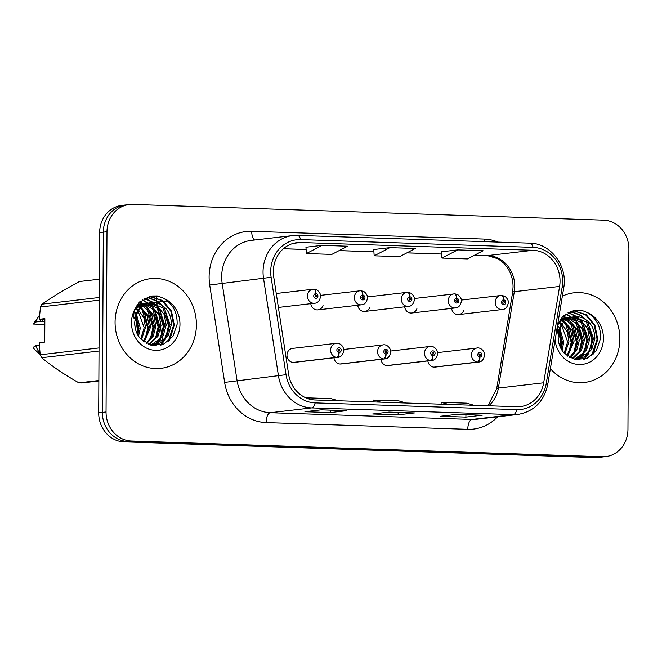 <?xml version="1.0" encoding="UTF-8"?>
<svg xmlns="http://www.w3.org/2000/svg" width="662" height="662" viewBox="0 0 662 662"><rect width="100%" height="100%" fill="white"/><g stroke="black" fill="none" stroke-linecap="round" stroke-linejoin="round"><path stroke-width="0.99" d="M156.786 302.973L156.671 302.228A28.209 25.379 -96.6 0 1 156.315 297.321A28.209 25.379 -96.6 0 1 156.356 295.848M163.133 344.414L162.686 341.501M162.562 340.707L162.058 337.43M161.834 335.932L160.725 328.691M158.483 314.045L157.465 307.408L163.291 326.358L160.676 337.703M157.266 306.125L156.869 303.527M333.979 357.778A7.05 6.347 83.4 0 0 341.087 363.976L384.746 358.903A7.05 6.347 -96.6 0 1 384.175 358.936A4.7 2.044 -90.9 0 0 386.054 354.005A2.35 2.118 83.4 0 0 385.987 349.313A2.35 2.118 83.4 0 0 385.863 354.005L385.929 352.598A0.943 0.844 -96.6 0 1 385.863 350.728A0.943 0.844 -96.6 0 1 386.078 352.589A0.943 0.844 -96.6 0 1 386.004 352.598L386.054 354.005M380.915 359.35A7.05 6.347 83.4 0 0 388.023 365.548L431.682 360.467A7.05 6.347 -96.6 0 1 431.111 360.509A4.7 2.044 -90.9 0 0 432.989 355.577A2.35 2.118 83.4 0 0 432.923 350.877A2.35 2.118 83.4 0 0 432.807 355.568L432.865 354.162A0.943 0.844 -96.6 0 1 432.799 352.292A0.943 0.844 -96.6 0 1 433.022 354.162A0.943 0.844 -96.6 0 1 432.94 354.162L432.989 355.577M427.859 360.914A7.05 6.347 83.4 0 0 434.967 367.112L478.626 362.04A7.05 6.347 -96.6 0 1 478.047 362.073A4.7 2.044 -90.9 0 0 479.925 357.141A2.35 2.118 83.4 0 0 479.859 352.449A2.35 2.118 83.4 0 0 479.743 357.132L479.809 355.734A0.943 0.844 -96.6 0 1 479.743 353.864A0.943 0.844 -96.6 0 1 479.958 355.726A0.943 0.844 -96.6 0 1 479.884 355.734L479.925 357.141M338.927 352.432A4.7 2.019 94.7 0 1 336.677 357.356A7.05 6.347 -96.6 0 1 330.636 350.115A7.05 6.347 -96.6 0 1 336.18 343.321L292.521 348.402A7.05 6.347 83.4 0 0 286.977 355.196A7.05 6.347 83.4 0 0 294.151 362.412L337.81 357.331A7.05 6.347 -96.6 0 1 337.231 357.372A4.7 2.044 -90.9 0 0 339.11 352.441A2.35 2.118 83.4 0 0 339.043 347.74A2.35 2.118 83.4 0 0 338.927 352.432L338.994 351.026A0.943 0.844 -96.6 0 1 338.927 349.155A0.943 0.844 -96.6 0 1 339.143 351.026A0.943 0.844 -96.6 0 1 339.068 351.034L339.11 352.441M310.792 303.676A7.05 6.347 83.4 0 0 317.901 309.874A7.05 6.347 83.4 0 0 323.039 305.488M357.728 305.24A7.05 6.347 83.4 0 0 364.836 311.438A7.05 6.347 83.4 0 0 369.975 307.06M404.664 306.812A7.05 6.347 83.4 0 0 411.772 313.01A7.05 6.347 83.4 0 0 416.911 308.624M451.608 308.376A7.05 6.347 83.4 0 0 458.716 314.574A7.05 6.347 83.4 0 0 463.855 310.188M115.072 322.146A45.14 40.605 83.4 0 0 160.957 368.337A45.14 40.605 83.4 0 0 196.407 324.86A45.14 40.605 83.4 0 0 150.522 278.661A45.14 40.605 83.4 0 0 115.072 322.146A45.14 40.605 83.4 0 0 160.957 368.337A45.14 40.605 83.4 0 0 196.407 324.86A45.14 40.605 83.4 0 0 150.522 278.661A45.14 40.605 83.4 0 0 115.072 322.146M550.379 368.66A45.14 40.605 83.4 0 0 584.414 382.479A45.14 40.605 83.4 0 0 619.872 339.002A45.14 40.605 83.4 0 0 573.987 292.811A45.14 40.605 83.4 0 0 562.352 296.171A45.14 40.605 83.4 0 1 573.987 292.811L573.987 292.811A45.14 40.605 83.4 0 1 619.872 339.002A45.14 40.605 83.4 0 1 584.414 382.479A45.14 40.605 83.4 0 1 550.379 368.66M273.332 271.652A30.096 27.068 -96.6 0 1 296.965 242.664A30.096 27.068 -96.6 0 1 300.598 242.515L533.092 250.277A30.096 27.068 -96.6 0 1 559.605 286.431L543.676 382.793A30.096 27.068 -96.6 0 1 520.481 406.576A30.096 27.068 -96.6 0 1 516.848 406.725L315.195 399.989A30.096 27.068 -96.6 0 1 288.624 374.278L273.712 276.882A30.096 27.068 -96.6 0 1 273.332 271.652M270.7 271.561A33.009 29.699 83.4 0 0 271.122 277.295L286.034 374.692A33.009 29.699 83.4 0 0 315.178 402.901L516.832 409.637A33.009 29.699 83.4 0 0 546.266 383.389L562.187 287.018A33.009 29.699 83.4 0 0 533.1 247.365L300.614 239.603A33.009 29.699 83.4 0 0 270.7 271.561M129.14 204.558L121.8 205.41A28.209 25.379 83.4 0 0 99.639 232.585L98.696 412.831A28.209 25.379 83.4 0 0 123.968 441.844L595.047 457.583L598.721 457.152A28.209 25.379 83.4 0 0 602.122 457.012A28.209 25.379 83.4 0 1 598.721 457.152L127.642 441.422L598.721 457.152L602.387 456.73A28.209 25.379 83.4 0 0 605.796 456.59A28.209 25.379 83.4 0 0 627.957 429.415L628.9 249.169A28.209 25.379 83.4 0 0 603.628 220.156L132.549 204.417A28.209 25.379 83.4 0 0 129.14 204.558A28.209 25.379 83.4 0 0 106.987 231.733L106.044 411.979A28.209 25.379 83.4 0 0 131.308 440.991L602.387 456.73M98.696 412.831L102.37 412.409A28.209 25.379 83.4 0 0 127.642 441.422A28.209 25.379 83.4 0 1 102.37 412.409L103.313 232.163L102.37 412.409L106.044 411.979M125.474 204.988A28.209 25.379 83.4 0 0 103.313 232.163A28.209 25.379 83.4 0 1 125.474 204.988M457.674 249.888L441.968 258.072L467.389 258.925L483.094 250.741L457.674 249.888L441.521 251.792M305.952 247.24L322.113 245.362L306.407 253.546L305.952 247.24M389.893 247.629L374.187 255.805L399.608 256.657L415.314 248.473L389.893 247.629L373.74 249.533M346.673 410.688L330.346 412.583L304.934 411.739L321.252 409.836L346.673 410.688A7.522 3.26 -88.1 0 1 346.458 410.697L321.144 409.852M482.234 415.215L465.916 417.11L440.495 416.266L456.813 414.362L482.234 415.215A7.522 3.26 -88.1 0 1 482.019 415.223L456.706 414.379M414.453 412.947L398.127 414.851L372.714 413.998L389.033 412.103L414.453 412.947A7.522 3.26 -88.1 0 1 414.238 412.964L388.925 412.112M306.407 253.546L331.827 254.39L347.533 246.214L322.113 245.362M398.127 414.851L398.143 412.426M465.916 417.11L465.924 414.685M330.346 412.583L330.363 410.159M374.187 255.805L373.732 249.508M441.968 258.072L441.521 251.775M406.178 403.034L398.855 400.907L373.434 400.055L373.285 401.933M380.766 402.182L373.434 400.055M338.398 400.767L331.074 398.64L305.761 397.796M312.323 399.724L305.952 397.879M473.959 405.293L466.636 403.166L441.215 402.322L441.066 404.192M448.546 404.449L441.215 402.322M595.047 457.583A28.209 25.379 83.4 0 0 598.456 457.442L605.796 456.59M278.396 307.441L314.615 303.229A7.05 6.347 -96.6 0 1 307.449 296.013A7.05 6.347 -96.6 0 1 312.985 289.22A7.05 6.347 -96.6 0 1 313.565 289.178A4.7 2.044 89.1 0 1 313.656 289.17A4.7 2.044 89.1 0 1 315.766 293.638A2.35 2.118 83.4 0 0 315.832 298.33A2.35 2.118 83.4 0 0 315.948 293.647L315.882 295.045A0.943 0.844 -96.6 0 1 315.956 296.915A0.943 0.844 -96.6 0 1 315.733 295.053A0.943 0.844 -96.6 0 1 315.815 295.045L315.766 293.638M315.948 293.647A4.7 2.019 -85.3 0 0 314.293 289.195A4.7 2.019 -85.3 0 0 314.119 289.195L313.945 289.22M293.572 362.453L337.231 357.372M293.018 362.428L336.677 357.356M317.901 309.874L361.56 304.793A7.05 6.347 -96.6 0 1 354.385 297.577A7.05 6.347 -96.6 0 1 359.929 290.784A7.05 6.347 -96.6 0 1 360.5 290.742A4.7 2.044 89.1 0 1 360.591 290.742A4.7 2.044 89.1 0 1 362.702 295.202A2.35 2.118 83.4 0 0 362.768 299.903A2.35 2.118 83.4 0 0 362.884 295.211L362.826 296.617A0.943 0.844 -96.6 0 1 362.892 298.488A0.943 0.844 -96.6 0 1 362.677 296.617A0.943 0.844 -96.6 0 1 362.751 296.609L362.702 295.202M362.884 295.211A4.7 2.019 -85.3 0 0 361.229 290.759A4.7 2.019 -85.3 0 0 361.055 290.767L360.889 290.784M364.836 311.438L408.495 306.365A7.05 6.347 -96.6 0 1 401.329 299.141A7.05 6.347 -96.6 0 1 406.865 292.347A7.05 6.347 -96.6 0 1 407.436 292.314A4.7 2.044 89.1 0 1 407.527 292.306A4.7 2.044 89.1 0 1 409.637 296.775A2.35 2.118 83.4 0 0 409.712 301.467A2.35 2.118 83.4 0 0 409.828 296.775L409.761 298.181A0.943 0.844 -96.6 0 1 409.828 300.052A0.943 0.844 -96.6 0 1 409.613 298.19A0.943 0.844 -96.6 0 1 409.687 298.181L409.637 296.775M409.828 296.775A4.7 2.019 -85.3 0 0 408.164 292.331A4.7 2.019 -85.3 0 0 407.991 292.331L407.825 292.356M411.772 313.01L455.431 307.929A7.05 6.347 -96.6 0 1 448.265 300.714A7.05 6.347 -96.6 0 1 453.801 293.92A7.05 6.347 -96.6 0 1 454.38 293.878A4.7 2.044 89.1 0 1 454.471 293.878A4.7 2.044 89.1 0 1 456.581 298.339A2.35 2.118 83.4 0 0 456.648 303.039A2.35 2.118 83.4 0 0 456.763 298.347L456.697 299.754A0.943 0.844 -96.6 0 1 456.763 301.624A0.943 0.844 -96.6 0 1 456.548 299.754A0.943 0.844 -96.6 0 1 456.623 299.745L456.581 298.339M456.763 298.347A4.7 2.019 -85.3 0 0 455.108 293.895A4.7 2.019 -85.3 0 0 454.935 293.903L454.761 293.92M458.716 314.574L502.375 309.502A7.05 6.347 -96.6 0 1 495.201 302.277A7.05 6.347 -96.6 0 1 500.745 295.484A7.05 6.347 -96.6 0 1 501.316 295.451A4.7 2.044 89.1 0 1 501.407 295.442A4.7 2.044 89.1 0 1 503.517 299.911A2.35 2.118 83.4 0 0 503.583 304.603A2.35 2.118 83.4 0 0 503.699 299.911L503.641 301.318A0.943 0.844 -96.6 0 1 503.708 303.188A0.943 0.844 -96.6 0 1 503.492 301.318A0.943 0.844 -96.6 0 1 503.567 301.318L503.517 299.911M503.699 299.911A4.7 2.019 -85.3 0 0 502.044 295.467A4.7 2.019 -85.3 0 0 501.87 295.467L501.697 295.492M340.516 364.017L384.175 358.936M385.863 354.005A4.7 2.019 94.7 0 1 383.621 358.92A7.05 6.347 -96.6 0 1 377.58 351.688A7.05 6.347 -96.6 0 1 383.116 344.894C384.928 344.207 390.323 345.92 390.754 351.994C389.81 356.512 387.808 358.821 384.746 358.903M339.962 364.001L383.621 358.92M387.452 365.59L431.111 360.509M432.807 355.568A4.7 2.019 94.7 0 1 430.557 360.492A7.05 6.347 -96.6 0 1 424.516 353.251A7.05 6.347 -96.6 0 1 430.052 346.458C431.864 345.779 437.259 347.492 437.69 353.558C436.746 358.084 434.744 360.385 431.682 360.467M386.898 365.565L430.557 360.492M434.388 367.153L478.047 362.073M479.743 357.132A4.7 2.019 94.7 0 1 477.492 362.056A7.05 6.347 -96.6 0 1 471.452 354.815A7.05 6.347 -96.6 0 1 476.996 348.03C478.8 347.343 484.195 349.056 484.625 355.13C483.69 359.648 481.688 361.957 478.626 362.04M433.833 367.137L477.492 362.056M158.83 303.618A21.258 19.124 83.4 0 0 150.837 302.666C141.014 304.586 135.636 311.363 134.692 323.006C134.8 329.453 136.902 334.864 140.981 339.234L151.689 345.324L163.588 344.223L172.956 336.337L177.126 324.264C177.466 312.538 172.898 303.858 163.44 298.239L157.73 295.964L152.533 295.964L139.425 302.095L135.942 307.474C133.914 311.322 133.31 315.145 134.129 318.918L139.384 309.104C144.755 302.973 151.234 301.144 158.83 303.618C167.023 307.317 171.21 314.293 171.392 324.546L168.338 335.121L160.858 342.709L153.518 345.159L151.507 345.283M136.438 314.243L140.303 328.162L138.532 336.155M135.917 315.625L139.003 328.311L137.77 334.906M138.648 310.205L143.911 318L145.483 327.558L141.436 339.697M138.077 311.057L144.192 327.715L140.725 338.961M140.981 307.458L148.586 316.213L150.663 326.962L144.184 341.989M140.394 308.062L147.179 316.122L149.372 327.111L143.513 341.493M143.406 305.472L147.229 307.557L153.766 315.608L155.851 326.358L153.261 336.081L146.782 343.561M142.793 305.91L151.557 313.978L154.552 326.507L151.946 336.279L146.153 343.23M145.888 304.065L152.409 306.953L158.954 315.004L161.031 325.754L157.978 336.329L149.19 344.604M145.268 304.363L155.206 311.066L159.732 325.903L156.596 336.619L148.611 344.389M148.429 303.138L157.597 306.349L164.135 314.4L166.212 325.15L163.158 335.725L155.678 343.313L151.176 345.208M147.791 303.328L159.55 309.444L164.912 325.299L159.509 339.192L150.746 345.092M150.382 302.733L164.408 308.484L170.101 324.694L164.788 338.464L153.195 345.175M134.692 323.18L135.139 327.748M134.361 311.686L136.074 313.738M136.082 308.227L138.242 309.841M135.362 308.765L137.688 310.668M136.926 305.629L137.779 305.91M138.466 306.175L140.551 307.201M137.862 306.622L139.963 307.78M138.267 304.346L140.261 304.578M140.932 304.71L142.959 305.306M137.63 304.545L139.632 304.859M140.311 305.025L142.355 305.72M137.588 304.561L142.785 303.726M143.447 303.75L145.441 303.974M137.804 304.28L140.832 303.833M140.187 303.924L142.148 303.899M142.81 303.949L144.812 304.263M135.164 309.253L139.301 305.612L146.012 303.229L147.974 303.122M145.367 303.32L147.336 303.295M146.004 303.957A21.258 19.124 83.4 0 0 135.056 316.792L140.567 307.185L149.306 302.857M44.859 319.547L39.265 319.283L40.456 306.986A50.784 45.678 83.4 0 1 41.971 304.164L99.3 297.495M99.399 279.19L79.448 281.515C65.033 289.261 52.538 296.808 41.971 304.164M42.699 319.473A28.209 25.379 83.4 0 0 41.706 321.575L44.851 321.211M40.771 319.407A30.096 27.068 83.4 0 0 39.852 321.517L41.706 321.575M39.596 315.079A30.096 27.068 83.4 0 0 39.224 315.6A30.096 27.068 83.4 0 0 35.773 321.989L39.852 321.517M35.773 321.989L33.224 324.041L39.224 315.6M33.224 324.041L44.834 324.43M150.009 296.402L162.802 300.598L171.458 311.082L174.305 325.083L169.58 340.285M147.427 297.172L157.622 301.202L162.182 305.339M164.78 308.906L169.124 325.687L167.577 334.31M165.599 338.861L161.015 345.117M144.879 298.281L153.369 302.493M153.766 302.807L157.002 305.943M159.6 309.51L163.936 326.283L162.389 334.914M160.419 339.465L157.44 343.926M157.035 344.406L155.76 345.796M142.371 299.754L148.172 303.08M148.586 303.411L151.813 306.547M154.411 310.106L158.756 326.887L157.208 335.51M139.922 301.649L142.984 303.684M143.406 304.015L144.117 304.619M144.382 304.851L146.633 307.151M149.24 310.71L153.576 327.491L152.028 336.114M138.226 304.611L138.937 305.215M139.351 305.587L140.774 306.994M144.059 311.314L148.396 328.095L146.848 336.718M135.669 316.386L138.027 329.304L137.448 334.318M152.268 295.997L159.393 296.452M149.678 296.485L162.157 300.672L170.813 311.157L173.651 325.158L168.14 341.509M147.105 297.296L156.977 301.276L160.643 304.437M162.662 306.812L168.471 325.762L165.864 337.099M164.193 340.26L160.254 345.307M144.564 298.446L152.616 302.484M152.914 302.716L155.462 305.041M159.012 340.864L156.571 344.273M156.257 344.637L155.198 345.779M142.065 299.969L147.485 303.13M147.758 303.337L150.274 305.637M152.301 308.02L158.11 326.962L155.496 338.307M139.616 301.922L142.305 303.734M142.653 303.999L143.671 304.868M143.944 305.116L145.094 306.241M147.113 308.624L152.93 327.566L150.315 338.911M137.53 304.652L138.49 305.463M138.921 305.861L139.914 306.845M141.933 309.228L147.742 328.17L145.135 339.507M135.396 317.396L137.382 329.378L136.984 333.391M98.861 380.973L81.914 382.95A50.784 45.678 83.4 0 1 78.919 382.851L98.861 380.526M99.019 351.034L41.689 357.703C52.066 366.285 64.479 374.659 78.919 382.851M39.265 319.283L44.859 318.629L44.743 342.097L39.149 342.75L40.2 354.774L99.035 347.931M40.2 354.774A50.784 45.678 83.4 0 0 41.689 357.703M99.283 300.143L40.456 306.986M39.298 345.034L35.649 345.456A30.096 27.068 83.4 0 0 40.068 353.533M35.649 345.456L33.1 347.509A18.809 16.922 83.4 0 0 36.062 350.827L40.167 354.435M582.287 317.76A21.258 19.124 83.4 0 0 574.302 316.817C564.479 318.736 559.1 325.514 558.157 337.148C558.265 343.603 560.358 349.006 564.446 353.376L575.154 359.474L587.045 358.365L596.421 350.479L600.591 338.406C600.922 326.68 596.363 318.008 586.904 312.39L581.186 310.106L575.998 310.106L562.89 316.246L559.407 321.616C557.379 325.472 556.775 329.287 557.594 333.069L562.849 323.255C568.219 317.123 574.699 315.294 582.287 317.76C590.487 321.459 594.675 328.435 594.857 338.696L591.803 349.271L584.323 356.851L576.983 359.309L574.972 359.433M559.895 328.393L563.767 342.312L561.997 350.297M559.382 329.767L562.468 342.461L561.235 349.048M562.112 324.347L567.367 332.142L568.948 341.708L564.901 353.839M561.542 325.199L567.648 341.857L564.189 353.111M564.446 321.6L572.051 330.355L574.128 341.104L567.648 356.139M563.858 322.204L570.644 330.264L572.837 341.253L566.978 355.643M566.871 319.614L570.694 321.699L577.231 329.75L579.308 340.5L576.726 350.231L570.247 357.712M566.258 320.052L575.021 328.12L578.017 340.649L575.41 350.421L569.61 357.372M569.353 318.207L575.874 321.095L582.411 329.155L584.496 339.896L581.443 350.471L572.655 358.754M568.724 318.513L578.662 325.216L583.197 340.045L580.061 350.761L572.076 358.531M571.894 317.28L581.054 320.499L587.599 328.551L589.677 339.292L586.623 349.867L579.134 357.455L574.641 359.35M571.248 317.47L583.007 323.594L588.377 339.449L582.965 353.334L574.211 359.243M573.838 316.875L587.873 322.634L593.557 338.845L588.253 352.614L576.66 359.317M558.157 337.33L558.604 341.89M557.826 325.828L559.539 327.88M559.547 322.377L561.707 323.991M558.819 322.907L561.144 324.81M560.391 319.771L561.244 320.052M561.93 320.317L564.016 321.343M561.326 320.772L563.428 321.922M561.724 318.496L563.718 318.72M564.388 318.861L566.424 319.448M561.095 318.695L563.097 319.01M563.767 319.175L565.82 319.862M561.053 318.712L566.25 317.876M566.912 317.892L568.906 318.124M561.252 318.414L564.297 317.975M563.652 318.066L565.613 318.041M566.275 318.091L568.277 318.405M558.629 323.404L562.766 319.754L569.477 317.371L571.43 317.272M568.832 317.462L570.793 317.437M569.469 318.108A21.258 19.124 83.4 0 0 558.521 330.942L564.032 321.335L572.771 316.999M573.466 310.552L586.267 314.74L594.923 325.224L597.769 339.225L593.044 354.435M570.884 311.322L581.087 315.344L585.647 319.481M588.245 323.048L592.581 339.829L591.034 348.452M589.064 353.003L584.48 359.259M568.344 312.423L576.834 316.635M577.231 316.949L580.458 320.085M583.065 323.652L587.401 340.433L585.853 349.056M583.884 353.607L580.905 358.068M580.5 358.547L579.225 359.938M565.836 313.896L571.629 317.222M572.051 317.553L575.278 320.689M577.876 324.248L582.221 341.038L580.673 349.652M563.387 315.799L566.449 317.826M566.871 318.157L567.582 318.761M567.847 318.993L570.098 321.293M572.696 324.86L577.041 341.633L575.493 350.264M561.682 318.761L562.402 319.357M562.808 319.729L564.239 321.144M567.516 325.464L571.86 342.237L570.313 350.86M559.133 330.537L561.492 343.446L560.913 348.46M575.733 310.139L582.858 310.602M573.143 310.627L585.622 314.814L594.277 325.299L597.116 339.3L591.605 355.66M570.57 311.438L580.433 315.418L584.107 318.579M586.127 320.954L591.936 339.904L589.321 351.249M587.657 354.402L583.718 359.449M568.021 312.588L576.081 316.626M576.379 316.866L578.919 319.183M580.938 321.558L586.755 340.508L584.141 351.853M582.477 355.006L580.028 358.415M579.722 358.779L578.662 359.921M565.53 314.111L570.95 317.272M571.215 317.479L573.739 319.787M575.758 322.171L581.575 341.112L578.96 352.449M563.081 316.072L565.77 317.876M566.118 318.149L567.135 319.01M567.408 319.258L568.559 320.391M570.578 322.766L576.387 341.708L573.78 353.053M560.995 318.794L561.947 319.614M562.377 320.003L563.379 320.987M565.398 323.37L571.207 342.312L568.6 353.657M558.86 331.538L560.846 343.52L560.449 347.533M167.478 300.97L156.671 302.228M559.605 286.431L514.316 291.694A30.096 27.068 83.4 0 0 514.755 286.497A30.096 27.068 83.4 0 0 487.795 255.549L474.704 255.11M488.755 405.789A30.096 27.068 83.4 0 0 498.387 388.064L514.316 291.694A16.931 2.251 -170.6 0 0 512.62 292.372L513.075 286.911C513.025 279.612 511.072 273.092 507.208 267.365L503.716 263.128L498.321 258.883L487.323 255.565A16.931 7.323 -88.1 0 0 487.795 255.549L533.092 250.277M300.598 242.515L293.39 243.351M497.601 416.812A47.019 42.294 -96.6 0 1 467.794 429.324L266.141 422.588A47.019 42.294 -96.6 0 1 224.625 382.404L209.713 285.008A47.019 42.294 -96.6 0 1 251.725 231.311L484.212 239.073A9.4 4.071 -88.1 0 0 484.361 241.647M484.212 239.073A47.019 42.294 -96.6 0 1 498.014 242.102M266.141 422.588A9.4 4.071 -88.1 0 1 270.27 412.724L311.645 407.908A37.618 33.836 -96.6 0 1 278.437 375.768L263.526 278.371A37.618 33.836 -96.6 0 1 263.046 271.834A37.618 33.836 -96.6 0 1 292.587 235.598L251.212 240.414A37.618 33.836 83.4 0 0 221.671 276.642A37.618 33.836 83.4 0 0 222.151 283.179L237.062 380.576A37.618 33.836 83.4 0 0 270.27 412.724L471.932 419.46A37.618 33.836 83.4 0 0 476.466 419.269L517.841 414.462A37.618 33.836 -96.6 0 1 513.298 414.644L311.645 407.908A9.4 4.071 -88.1 0 0 315.178 402.901M271.122 277.295L209.713 285.008M516.832 409.637A9.4 4.071 91.9 0 1 513.298 414.644L471.932 419.46A9.4 4.071 -88.1 0 0 467.794 429.324M546.266 383.389A9.4 1.25 9.4 0 1 547.78 384.357L563.71 287.987C567.979 266.24 550.734 243.169 529.881 243.169L297.395 235.399A9.4 4.071 91.9 0 1 300.614 239.603M224.625 382.404L286.034 374.692M562.187 287.018A9.4 1.25 9.4 0 1 563.71 287.987M533.1 247.365A9.4 4.071 -88.1 0 0 529.881 243.169M297.13 235.407A9.4 4.071 91.9 0 1 297.395 235.399L292.587 235.598M106.987 231.733L99.639 232.585M131.308 440.991L123.968 441.844M251.725 231.311A9.4 4.071 -88.1 0 0 254.663 240.008M543.676 382.793L498.387 388.064A16.931 2.251 -170.6 0 0 496.69 388.743L512.62 292.372M441.678 254.009L406.923 252.843M373.898 251.742L339.143 250.584M306.117 249.475L283.41 248.722M135.942 307.474A26.902 24.196 83.4 0 0 131.498 322.692A26.902 24.196 83.4 0 0 155.595 350.355A26.902 24.196 83.4 0 0 179.973 324.314A26.902 24.196 83.4 0 0 163.44 298.239M559.407 321.616A26.902 24.196 83.4 0 0 557.611 324.852M555.112 339.978A26.902 24.196 83.4 0 0 580.483 364.505A26.902 24.196 83.4 0 0 603.438 338.456A26.902 24.196 83.4 0 0 586.904 312.39M517.841 414.462C534.06 411.549 544.04 401.52 547.78 384.357M487.96 405.765L496.69 388.743M487.323 255.565L474.646 255.143M441.678 254.043L406.865 252.876M373.898 251.775L339.076 250.617M306.117 249.516L283.369 248.755M314.615 303.229C317.719 303.105 319.721 300.805 320.623 296.319C320.532 297.089 321.533 293.564 317.106 290.08L314.293 289.195M276.253 293.489L313.656 289.17M336.18 343.321C337.984 342.643 343.379 344.356 343.81 350.421C342.875 354.948 340.872 357.248 337.81 357.331M361.56 304.793C364.663 304.669 366.665 302.368 367.559 297.883C367.468 298.653 368.477 295.128 364.05 291.652L361.229 290.759M320.565 295.36L360.591 290.742M408.495 306.365C411.599 306.241 413.601 303.941 414.503 299.456C414.404 300.225 415.413 296.7 410.986 293.216L408.164 292.331M367.501 296.932L407.527 292.306M455.431 307.929C458.534 307.805 460.537 305.505 461.439 301.02C461.348 301.789 462.349 298.264 457.922 294.78L455.108 293.895M414.445 298.496L454.471 293.878M502.375 309.502C505.478 309.377 507.481 307.069 508.375 302.592C508.284 303.362 509.293 299.836 504.866 296.353L502.044 295.467M461.381 300.068L501.407 295.442M343.752 349.47L383.116 344.894M390.696 351.034L430.052 346.458M437.632 352.606L476.996 348.03M152.219 345.316L153.518 345.159M144.721 303.378L146.012 303.229M575.683 359.458L576.983 359.309M568.178 317.528L569.477 317.371"/></g></svg>
